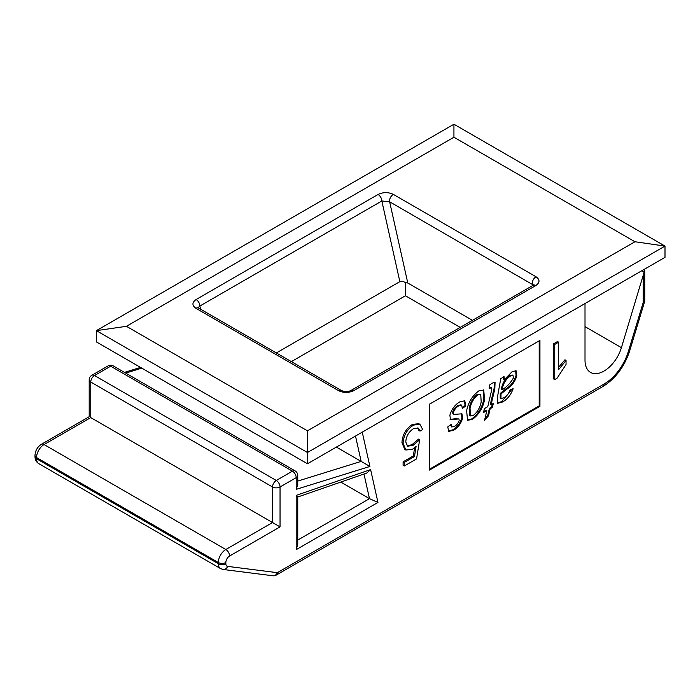 <?xml version="1.0" encoding="UTF-8"?>
<svg xmlns="http://www.w3.org/2000/svg" width="700" height="700" viewBox="0 0 700 700"><rect width="100%" height="100%" fill="white"/><g stroke="black" fill="none" stroke-linecap="round" stroke-linejoin="round"><path stroke-width="1.05" d="M585.008 326.637L621.425 347.664A26.819 15.487 -60 0 1 603.969 371.088A26.819 15.487 -60 0 1 590.555 372.418A26.819 15.487 -60 0 1 585.008 360.141L585.008 303.546M479.01 390.766L483.761 390.066L484.523 399.998C482.738 408.371 478.651 414.864 472.273 419.484L467.548 420.262L466.629 410.707C468.37 402.185 472.5 395.535 479.01 390.766M497.683 395.841L500.754 378.639L504.088 376.714L504.367 379.645L512.242 371.578L516.093 370.799L516.784 375.891C515.008 381.64 511.823 385.98 507.211 388.911L501.016 393.899L500.946 398.519L503.983 397.749C506.748 396.183 508.734 393.61 509.933 390.031L513.135 388.692C510.921 394.844 507.412 399.271 502.6 401.966L497.718 403.296L497.683 395.841M429.52 469.201L539.184 405.886L539.184 340.839M490.604 387.922L489.151 388.762L489.659 384.965L492.214 383.136L495.066 382.366L494.812 388.929L491.094 404.766L493.316 403.48L492.389 407.435L490.166 408.721L488.521 415.73L484.505 420.551L486.832 410.646L483.499 412.571L484.418 408.616L487.76 406.691L491.523 390.67L491.741 387.616L489.282 387.817M453.635 430.238L448.691 431.384L447.773 426.895L451.246 424.34L451.762 427L454.309 426.431C456.54 425.303 458.159 423.377 459.165 420.656L458.981 418.933L450.415 419.65L449.899 415.091C451.719 409.141 454.974 404.757 459.646 401.94L464.765 400.776L465.832 405.912L462.332 408.52L461.746 405.239L458.71 405.912C456.216 407.269 454.431 409.509 453.355 412.641L453.661 414.4L461.948 413.822L462.621 418.233C460.941 423.701 457.949 427.7 453.635 430.238L452.883 429.809L448.359 431.121M307.457 430.824L634.952 241.745L453.933 137.235L126.438 326.314L307.457 430.824L307.457 452.506L96.39 330.645L453.933 124.224L665 246.085L307.457 452.506L307.457 463.785L665 257.355L665 246.085L634.952 241.745M404.233 466.025L404.233 462.464L414.453 456.566L416.071 446.504L412.527 449.225L405.877 450.021L403.078 443.336C403.55 435.488 407.041 429.398 413.551 425.058L419.93 424.331L422.721 429.555L420.026 431.113L418.355 428.155L413.394 428.706C408.721 431.891 406.184 436.293 405.773 441.91L407.566 446.206L413.017 445.384L419.641 439.784L416.561 458.911L404.233 466.025L403.104 465.377L403.104 461.816L413.324 455.919L414.636 447.746M405.877 450.021L404.749 449.374L401.949 442.68C402.421 434.831 405.912 428.741 412.431 424.41L418.801 423.684L419.93 424.331M420.026 431.113L418.898 430.456L417.734 427.892M407.05 445.83L411.889 444.736L418.512 439.127L419.641 439.784M566.046 360.43L566.046 364.49L557.077 378.227L554.733 379.584L553.604 378.936L553.604 343.787L557.506 341.539L558.635 342.186L558.635 369.67L566.046 360.43L564.926 359.783L558.635 367.29M539.936 340.41L429.52 404.154L429.52 470.076L539.936 406.324L539.936 340.41M621.425 347.664L644.114 272.283A5.311 3.062 0 0 0 644.77 270.804A5.311 3.062 0 0 0 644.175 269.386M126.438 326.314L96.39 330.645L96.39 341.924L307.457 463.785M362.25 432.154L369.915 466.463L336.376 447.09M369.915 466.463L296.196 489.352L296.196 477.662L280.044 486.981A5.311 3.062 180 0 1 272.536 486.981L272.536 522.541L90.755 417.602C88.734 416.43 88.734 416.43 90.755 417.602L44.065 444.553L225.838 549.5L272.536 522.541L280.044 526.881L229.6 556.01A5.311 3.062 120 0 0 225.838 562.511L225.838 563.71A5.311 3.062 120 0 0 227.64 566.379L277.34 572.679L604.135 384.002A37.179 21.464 120 0 0 628.337 351.531L643.221 302.444L643.221 275.8M641.629 270.848L644.114 272.283M340.786 482.081L369.495 498.654L377.956 502.442L296.196 549.649L297.745 544.416L297.745 496.965M533.461 285.084L389.629 201.775L407.785 283.01L472.439 320.338M460.206 327.399L405.431 295.767L291.375 361.62M276.351 352.949L399.858 281.636L381.832 200.979A5.311 3.062 -120 0 0 378.079 194.469C383.197 192.062 388.273 192.028 393.295 194.364L536.008 276.754C540.05 279.65 539.98 282.581 535.815 285.539A5.311 3.062 -120 0 0 533.164 285.276A5.311 3.062 -120 0 0 533.155 285.276L533.907 284.69L533.794 285.757M453.933 124.224L453.933 137.235M296.196 489.352L297.745 484.741L297.745 475.492A5.311 3.062 180 0 1 296.196 477.662A5.311 3.062 -120 0 0 292.434 471.153L110.661 366.205L94.509 375.533L276.29 480.48L292.434 471.153A5.311 3.062 -60 0 1 295.094 470.89L113.321 365.942A5.311 5.311 0 0 0 108.01 365.942A5.311 3.062 -120 0 1 110.661 366.205A5.311 3.062 -60 0 1 113.321 365.942M297.745 497.009L366.721 473.086L370.615 469.586L377.956 502.442M296.196 549.649L296.196 495.399C298.217 497.14 298.217 497.455 296.196 496.344M539.184 405.886L539.936 406.324M503.344 376.276L503.615 379.207L504.367 379.645M515.681 370.632L516.031 375.463L516.784 375.891M516.031 375.463C514.264 381.203 511.07 385.543 506.459 388.483L507.211 388.911M506.459 388.483L503.282 390.889L504.035 391.317M503.282 390.889L500.264 393.461L501.016 393.899M500.264 393.461L500.194 398.09L500.946 398.519M512.067 389.139L501.847 401.537L502.6 401.966M501.847 401.537L497.367 403.034M512.986 375.436L512.234 374.999L509.766 375.567C505.549 378.35 502.819 382.454 501.576 387.87L501.2 389.498L501.952 389.935C506.677 387.021 510.501 383.031 513.415 377.965L512.986 375.436L510.519 375.996C506.301 378.787 503.571 382.891 502.329 388.299L501.952 389.935M509.766 375.567L510.519 375.996M501.576 387.87L502.329 388.299M494.655 382.252L494.06 388.491L490.341 404.329L491.094 404.766M492.336 404.049L491.636 407.006L492.389 407.435M491.636 407.006L489.414 408.284L490.166 408.721M489.414 408.284L487.769 415.301L488.521 415.73M487.769 415.301L484.942 418.696M483.726 411.574L486.08 410.217L486.832 410.646M491.741 387.616L489.851 387.494M483.376 389.882L483.779 399.56L484.523 399.998M483.779 399.56C481.994 407.934 477.907 414.435 471.52 419.046L472.273 419.484M471.52 419.046L467.189 420.009M480.734 394.319L477.33 394.293C473.06 397.696 470.374 402.29 469.28 408.074L469.761 415.502L473.2 415.52C477.444 412.151 480.113 407.61 481.189 401.905L480.734 394.319L478.082 394.73C473.812 398.125 471.126 402.719 470.032 408.502L470.514 415.931M477.33 394.293L478.082 394.73M469.28 408.074L470.032 408.502M450.415 424.953L451.762 427M458.981 418.933L454.921 418.801L455.674 419.239M454.921 418.801L450.082 419.379M464.363 400.61L465.08 405.475L465.832 405.912M465.08 405.475L462.446 407.444M461.746 405.239L460.994 404.801L457.957 405.475L458.71 405.912M457.957 405.475C455.464 406.831 453.679 409.08 452.611 412.204L453.355 412.641M452.611 412.204L452.909 413.963L453.661 414.4M461.536 413.648L461.869 417.795L462.621 418.233M461.869 417.795C460.189 423.264 457.196 427.262 452.883 429.809M407.785 283.01L405.431 282.669C403.209 281.234 401.354 280.892 399.858 281.636M405.431 295.767L405.431 282.669M393.295 194.364A5.311 3.062 120 0 0 389.629 201.775L381.832 200.979L199.876 306.031L198.109 307.72M200.585 309.199L199.876 306.031A5.311 3.062 -120 0 0 196.123 299.521L378.079 194.469M535.815 285.539L353.859 390.591A5.311 3.062 -120 0 0 351.207 390.329A5.311 3.062 -120 0 0 351.199 390.329L533.164 285.276M554.733 379.584L554.733 344.435L553.604 343.787M554.733 344.435L558.635 342.186M413.017 445.384L411.889 444.736M413.551 425.058L412.431 424.41M403.078 443.336L401.949 442.68M414.453 456.566L413.324 455.919M404.233 462.464L403.104 461.816M353.859 390.591C348.731 392.998 343.665 393.033 338.642 390.705L195.93 308.306C191.888 305.41 191.949 302.479 196.123 299.521M296.196 495.399L370.615 469.586M90.755 417.602L90.755 382.034L272.536 486.981A5.311 3.062 -60 0 1 276.29 480.48A5.311 3.062 -120 0 1 280.044 486.981L280.044 526.881M297.745 481.084L361.165 461.396L355.504 436.047M141.776 368.13L125.72 373.109M225.838 562.511A5.311 3.062 180 0 1 218.33 562.511L36.558 457.564L36.558 458.762L218.33 563.71L218.33 562.511A10.623 6.134 -60 0 1 225.838 549.5A5.311 3.062 -120 0 1 229.6 556.01M297.745 540.076L369.495 498.654L363.991 474.031M532.656 285.565L532.35 284.174A5.311 3.062 120 0 1 536.008 276.754M41.414 444.29A5.311 3.062 -120 0 1 44.065 444.553A10.623 6.134 120 0 0 36.558 457.564A5.311 3.062 180 0 1 35 455.394C35.28 450.616 37.415 446.915 41.414 444.29L89.197 416.701L89.197 379.873A5.311 3.062 180 0 0 90.755 382.034A5.311 3.062 -60 0 1 94.509 375.533A5.311 3.062 -120 0 0 91.858 375.27L108.01 365.942M35 455.394L35 456.601A5.311 3.062 180 0 0 36.558 458.762A10.623 6.134 120 0 0 38.754 463.627L220.526 568.575A10.623 6.134 -60 0 1 218.33 563.71A5.311 3.062 180 0 0 225.838 563.71M227.64 566.379A5.311 4.218 97.2 0 1 223.221 569.476L272.921 575.776A5.311 4.218 -82.8 0 0 277.34 572.679A5.311 3.062 -120 0 1 276.246 575.102L603.032 386.435A5.311 3.062 -120 0 0 604.135 384.002M628.337 351.531A5.311 1.628 -163.1 0 0 629.659 350.91L644.543 301.822A5.311 1.628 -163.1 0 1 643.221 302.444A5.311 3.062 180 0 0 644.77 300.274L644.77 270.804M494.06 388.491L494.812 388.929M198.144 307.974L198.581 308.044A5.311 3.062 120 0 0 195.93 308.306M198.581 308.044L341.294 390.442A5.311 3.062 120 0 0 338.642 390.705M124.477 372.382L140.525 367.404M297.745 475.492A5.311 5.311 0 0 0 295.094 470.89M91.858 375.27A5.311 5.311 0 0 0 89.197 379.873M220.526 568.575L223.221 569.476M35 456.601C35.044 459.734 36.295 462.079 38.754 463.627M629.659 350.91C624.426 366.739 615.545 378.578 603.032 386.435M272.921 575.776A5.311 5.311 0 0 0 276.246 575.102M644.543 301.822A5.311 5.311 0 0 0 644.77 300.274M351.207 390.329C347.9 392.297 343.053 391.379 341.294 390.442"/></g></svg>
